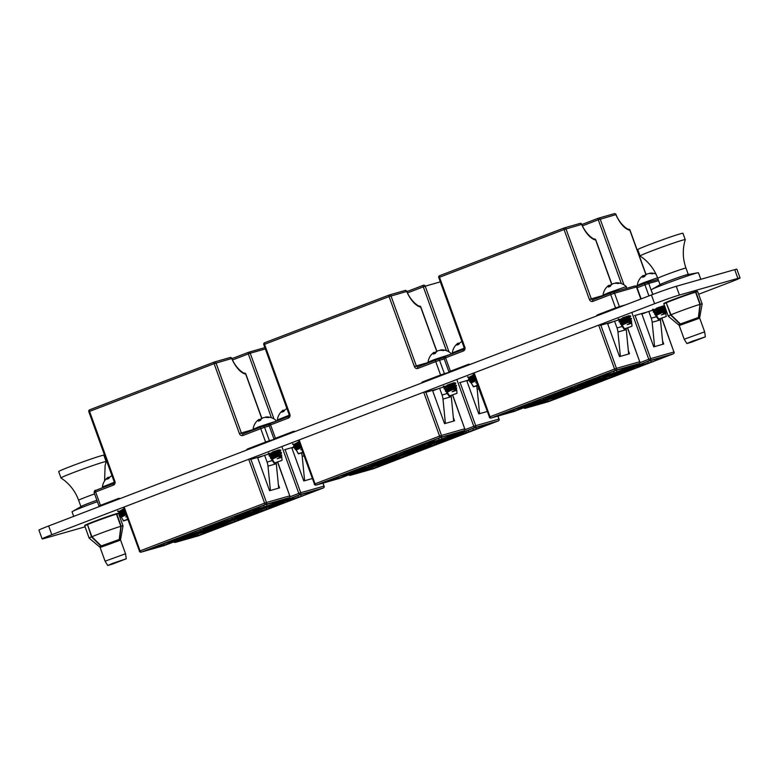 <?xml version="1.0" encoding="UTF-8"?>
<svg xmlns="http://www.w3.org/2000/svg" width="779" height="779" viewBox="0 0 779 779"><rect width="100%" height="100%" fill="white"/><g stroke="black" fill="none" stroke-linecap="round" stroke-linejoin="round"><path stroke-width="1.17" d="M272.494 451.976L279.106 449.795M447.477 384.914L454.089 382.732M622.46 317.851L629.062 315.68M122.42 509.485L123.997 508.901M297.403 442.433L298.98 441.839M472.386 375.371L473.953 374.777M656.668 308.104L663.28 305.933M664.896 303.382A17.859 0.643 -19.9 0 1 663.844 303.528A17.859 0.643 -19.9 0 1 672.735 299.701A17.859 0.643 -19.9 0 1 697.439 291.375A17.859 0.643 -19.9 0 1 696.533 291.93M85.787 525.319A17.859 0.643 -19.9 0 1 84.726 525.474A17.859 0.643 -19.9 0 1 93.616 521.648A17.859 0.643 -19.9 0 1 118.32 513.312A17.859 0.643 -19.9 0 1 117.415 513.867M48.658 525.971L51.823 534.715A19.514 0.701 160.1 0 0 42.115 538.893L38.95 530.148A19.514 0.701 -19.9 0 1 48.658 525.971L651.439 294.959A19.514 0.701 -19.9 0 1 676.269 286.292L679.434 295.037L737.888 278.385L734.724 269.641A19.514 0.701 -19.9 0 1 736.885 269.203L740.05 277.947A19.514 0.701 160.1 0 0 737.888 278.385M676.269 286.292L734.724 269.641M740.05 277.947A19.514 0.701 160.1 0 1 730.342 282.125L698.646 294.277M665.003 307.169L664.205 307.471M85.067 526.838L44.276 538.455A19.514 0.701 160.1 0 1 42.115 538.893M51.823 534.715L654.603 303.703L651.439 294.959M459.581 382.664L469.406 379.86M634.564 315.602L647.437 311.931M679.434 295.037A19.514 0.701 160.1 0 0 654.603 303.703M284.598 449.717L294.423 446.922M600.346 325.349L613.219 321.678M489.436 417.047L473.32 374.037M425.363 392.412L438.236 388.74M250.39 459.464L263.263 455.803M700.808 279.301L698.442 272.767A25.142 0.906 160.1 0 0 697.877 272.777A25.142 0.906 160.1 0 0 663.679 284.501A25.142 0.906 160.1 0 0 651.604 289.535A25.142 0.906 160.1 0 0 651.166 289.885L652.812 294.443M697.877 272.777L687.312 274.666A14.334 0.516 160.1 0 0 667.807 281.346A14.334 0.516 160.1 0 0 660.923 284.218L651.604 289.535M698.442 316.761L698.685 317.423L699.766 317.209L702.142 303.937A18.014 0.652 160.1 0 0 702.142 303.917A18.014 0.652 160.1 0 0 700.311 304.277L698.685 317.423M697.458 318.319L699.766 317.219M671.011 314.804A18.014 0.652 160.1 0 1 677.233 312.321A18.014 0.652 160.1 0 1 699.98 304.375L698.354 317.511L680.388 323.986L671.011 314.804L666.23 302.788A18.014 0.652 160.1 0 0 663.854 304.005L668.265 316.177A18.014 0.652 160.1 0 0 668.275 316.196A18.014 0.652 160.1 0 1 670.641 314.959L666.23 302.788M699.98 304.375L695.569 292.193A18.014 0.652 160.1 0 0 672.822 300.149A18.014 0.652 160.1 0 0 666.61 302.622M702.142 303.917L697.731 291.745A18.014 0.652 160.1 0 0 695.9 292.106L700.311 304.277M670.641 314.959L680.009 324.142L678.597 324.882L681.08 324.249M680.009 324.142L679.716 323.324M97.404 501.686A25.142 0.906 160.1 0 0 84.56 506.438A25.142 0.906 160.1 0 0 72.486 511.472A25.142 0.906 160.1 0 0 72.048 511.832L73.693 516.38M94.59 493.905A15.005 0.545 160.1 0 0 86.109 497.041A15.005 0.545 160.1 0 0 78.63 500.254L80.928 506.584A15.005 0.545 160.1 0 1 88.397 503.37A15.005 0.545 160.1 0 1 96.888 500.245A14.334 0.516 160.1 0 0 88.699 503.283A14.334 0.516 160.1 0 0 81.814 506.155L72.486 511.472M119.333 538.698L119.567 539.36L120.648 539.156L123.024 525.874A18.014 0.652 160.1 0 0 123.024 525.864A18.014 0.652 160.1 0 0 121.193 526.214L119.567 539.36M118.34 540.266L120.648 539.165M120.862 526.312L119.236 539.457L101.27 545.923L91.903 536.741L87.491 524.569A18.014 0.652 160.1 0 1 93.704 522.086A18.014 0.652 160.1 0 1 116.451 514.14L120.862 526.312A18.014 0.652 160.1 0 0 98.115 534.258A18.014 0.652 160.1 0 0 91.903 536.741M87.121 524.725A18.014 0.652 160.1 0 0 84.745 525.942L89.147 538.123A18.014 0.652 160.1 0 0 89.157 538.133A18.014 0.652 160.1 0 1 91.523 536.897L87.501 524.598M118.447 513.653A18.014 0.652 160.1 0 0 116.782 514.043L121.193 526.214M91.523 536.897L100.9 546.079L99.478 546.819L101.971 546.186M100.9 546.079L100.608 545.271M688.227 274.5A15.005 0.545 160.1 0 0 688.266 274.432A15.005 0.545 160.1 0 0 667.515 281.433A15.005 0.545 160.1 0 0 660.037 284.647A15.005 0.545 160.1 0 0 660.125 284.676M640.085 255.979L637.787 249.631A24.013 0.867 160.1 0 1 649.744 244.479A24.013 0.867 160.1 0 1 682.949 233.281L685.247 239.63A24.013 0.867 160.1 0 0 685.247 239.63A24.013 0.867 160.1 0 0 652.042 250.828A24.013 0.867 160.1 0 0 640.085 255.979A24.013 0.867 160.1 0 0 640.104 255.999L643.503 258.453C650.076 263.76 654.827 270.371 657.749 278.307L660.037 284.647M691.752 341.436L686.844 343.549L691.421 342.205L705.375 336.84L691.752 341.436M684.196 339.235L679.239 325.554L699.708 318.144L704.654 331.835L684.196 339.235L686.844 343.549M104.6 480.906L105.097 465.657L106.139 461.596A24.013 0.867 160.1 0 0 106.139 461.567A24.013 0.867 160.1 0 0 72.924 472.775A24.013 0.867 160.1 0 0 60.966 477.916A24.013 0.867 160.1 0 0 60.986 477.936L64.384 480.4C70.967 485.697 75.709 492.318 78.63 500.254M106.139 461.567L103.841 455.218A24.013 0.867 160.1 0 0 70.626 466.426A24.013 0.867 160.1 0 0 58.668 471.568L60.966 477.916M112.634 563.373L107.726 565.486L112.312 564.152L126.266 558.777L112.634 563.373M105.077 561.182L100.131 547.501L120.589 540.09L125.546 553.772L105.077 561.182L107.726 565.486M662.539 340.764L663.718 344.016L653.756 346.85L641.701 313.567M661.42 357.493L649.131 360.998L625.839 369.928L651.254 362.147L663.708 357.376L660.787 358.213L666.201 356.13L661.42 357.493M547.773 399.841L548.221 401.097L545.047 402.315L547.637 401.575L570.929 392.645L545.105 400.718L530.567 406.434L548.221 401.097M545.612 400.572L546.03 401.721M542.427 401.75L542.856 402.938M611.739 376.754L634.437 368.301L608.623 376.374L594.075 382.09L606.374 378.594L611.739 376.754L611.281 375.497M579.975 388.925L602.683 380.473L576.859 388.546L562.321 394.262L574.61 390.766L579.975 388.925L579.527 387.669M555.398 397.066L555.982 398.663M552.525 398.02L553.051 399.5M577.375 388.4L577.784 389.549M574.181 389.578L574.61 390.766M587.162 384.904L587.736 386.491M584.279 385.848L584.815 387.329M609.129 376.228L609.548 377.377M605.935 377.406L606.374 378.594M618.916 372.732L619.49 374.319M616.033 373.677L616.569 375.157M650.679 360.56L651.254 362.147M647.797 361.505L648.332 362.985M643.045 363.326L643.493 364.582M640.893 364.066L641.302 365.205M637.699 365.234L638.128 366.422M621.369 283.595L598.272 219.785L615.887 214.653L615.78 213.982C619.198 223.515 627.553 229.971 628.896 229.25A1.5 1.285 -79.3 0 1 629.86 230.253A22.513 10.331 -111 0 1 615.887 214.653L614.826 213.514L598.525 218.159A1.5 1.334 -105.9 0 0 598.428 218.188A1.5 0.691 -111 0 0 598.399 218.198A1.5 0.691 -111 0 0 598.272 219.785L582.517 225.832M641.886 314.064L648.79 311.415L651.244 318.192A15.005 13.331 74.1 0 1 652.169 322.263L654.584 346.616M653.834 309.974L648.79 311.415M660.319 318.747A15.005 13.331 74.1 0 1 660.475 319.896L662.89 344.25M657.544 277.762L643.133 282.874L637.271 285.406L637.436 286.117M649.813 273.497L649.764 273.205A13.798 8.345 84.3 0 1 650.874 273.069A13.798 8.345 84.3 0 1 651.341 273.088A13.808 11.792 93.2 0 1 653.552 273.448L652.344 273.799A13.808 11.958 -126.5 0 0 649.939 273.487A13.798 13.574 -160.6 0 0 647.368 273.896A13.798 10.731 83.5 0 0 645.577 275.016A13.808 6.699 80.4 0 0 644.7 276.477L642.587 277.295A13.808 6.524 -122.4 0 1 643.133 275.961A13.798 1.47 -120.2 0 1 643.191 275.503A13.798 8.52 -121 0 0 642.86 275.727A13.827 13.827 0 0 0 637.271 285.406M643.503 276.048A13.798 13.399 131.6 0 1 645.587 274.812A13.798 10.555 -128.1 0 1 645.937 274.753M663.202 305.855L654.438 310.344L654.185 309.73L654.311 310.47M658.761 319.088L666.191 316.478L658.294 319.341L659.385 318.913L658.761 319.088L656.395 315.407C660.465 313.119 670.748 309.36 663.026 311.863M664.701 306.332L653.883 311.269L654.438 310.344M664.808 306.644L653.883 311.269M665.578 308.698L663.912 307.822L655.207 312.155L654.019 311.571M664.136 308.445L655.47 312.759L655.207 312.155M665.675 312.837L665.772 311.094L664.828 310.344L656.259 314.57L655.11 313.401C659.716 310.889 671.099 306.78 662.539 309.604M665.052 310.967L656.522 315.174L656.259 314.57M665.724 312.876L661.322 314.959L665.957 313.479M663.319 313.207C667.155 312.087 666.493 312.671 661.322 314.959M656.629 315.923L655.86 315.894L658.294 319.332L655.869 315.914M665.587 308.796L664.818 310.354M662.647 310.091C670.982 307.52 660.027 311.668 655.665 314.278M655.324 313.956L654.477 313.937L655.869 314.94L655.86 315.894M654.331 310.441L653.191 311.853L654.993 312.36L654.477 313.937L655.976 314.94L655.12 314.852M654.993 312.36L655.168 313.061M652.403 309.614L654.156 309.75L654.253 310.539M653.191 311.853L654.399 312.184M658.683 307.354L654.185 309.73L652.948 309.146M655.11 313.401L655.47 312.759M643.658 276.876L643.133 275.961M643.931 276.769L643.191 275.503M651.468 273.633L651.341 273.088M626.248 288.425L626.413 286.701L624.875 287.032L608.925 292.622L603.053 295.153L603.219 295.864M615.605 283.244L615.546 282.952A13.798 8.345 84.3 0 1 616.666 282.816A13.798 8.345 84.3 0 1 617.124 282.835A13.808 11.792 93.2 0 1 619.344 283.196L618.127 283.546A13.808 11.958 -126.5 0 0 615.722 283.244A13.798 13.574 -160.6 0 0 613.151 283.644A13.798 10.731 83.5 0 0 611.369 284.763A13.808 6.699 80.4 0 0 610.483 286.224L608.37 287.042A13.808 6.524 -122.4 0 1 608.925 285.708A13.798 1.47 -120.2 0 1 608.974 285.25A13.798 8.52 -121 0 0 608.642 285.474A13.827 13.827 0 0 0 603.053 295.153M609.295 285.796A13.798 13.399 131.6 0 1 611.379 284.559A13.798 10.555 -128.1 0 1 611.719 284.501M630.659 315.972L619.802 321.318L630.659 315.962L628.994 315.661L620.22 320.091L618.73 318.893M624.544 328.845L631.983 326.226L624.076 329.089L625.167 328.66L624.544 328.845L622.178 325.155C626.258 322.866 636.531 319.108 628.809 321.61M629.695 317.559L620.99 321.902L619.802 321.318M629.705 317.569L629.374 318.533L621.253 322.506L620.99 321.902M631.457 322.594L631.555 320.831L630.61 320.091L622.041 324.317L620.892 323.149C625.498 320.636 636.891 316.527 628.322 319.351M630.834 320.714L622.304 324.921L622.041 324.317M631.526 322.603L627.114 324.707L631.75 323.227L631.526 322.613M629.101 322.954C632.947 321.844 632.285 322.428 627.114 324.707M622.421 325.671L621.642 325.641L624.076 329.079L621.652 325.661M630.601 320.101L631.37 318.445L629.909 318.183M628.429 319.838C636.764 317.267 625.81 321.415 621.457 324.025M621.116 323.704L620.259 323.684L621.661 324.687L621.642 325.641M618.185 319.361L619.948 319.497L618.974 321.6L620.785 322.107L620.259 323.684M620.785 322.107L620.951 322.808M619.948 319.497L620.045 320.286M618.974 321.6L620.181 321.931M620.902 324.6L621.769 324.687L620.269 323.704M624.466 317.111L619.967 319.478M619.675 321.016L620.22 320.091M620.892 323.149L621.253 322.506M609.441 286.623L608.925 285.708M609.714 286.516L608.974 285.25M617.26 283.381L617.124 282.835M451.606 353.968L433.942 359.684L428.08 362.216L428.246 362.926M440.622 350.307L440.573 350.014A13.798 8.345 84.3 0 1 441.683 349.878A13.798 8.345 84.3 0 1 442.151 349.888A13.808 11.792 93.2 0 1 444.361 350.258L443.154 350.608A13.808 11.958 -126.5 0 0 440.748 350.297A13.798 13.574 -160.6 0 0 438.178 350.706A13.798 10.731 83.5 0 0 436.386 351.826A13.808 6.699 80.4 0 0 435.51 353.286L433.397 354.094A13.808 6.524 -122.4 0 1 433.942 352.77A13.798 1.47 -120.2 0 1 434 352.312A13.798 8.52 -121 0 0 433.669 352.536A13.827 13.827 0 0 0 428.08 362.216M434.312 352.858A13.798 13.399 131.6 0 1 436.396 351.621A13.798 10.555 -128.1 0 1 436.746 351.553M454.011 382.664L445.237 387.144L443.757 385.956M449.561 395.898L457 393.288L449.103 396.151L450.194 395.722L449.561 395.898L447.204 392.217C451.275 389.928 461.558 386.17 453.836 388.672M455.637 387.153L455.306 388.108L447.331 391.983L447.068 391.379L455.618 387.163L456.387 385.508L454.712 384.641L455.686 383.025L444.692 388.069L445.237 387.144M455.793 383.356L444.692 388.069M454.712 384.641L446.016 388.964L444.828 388.37M454.946 385.254L446.279 389.568L446.016 388.964M456.484 389.646L452.132 391.769L456.767 390.289L456.543 389.666M456.533 389.685L456.582 387.903L455.842 387.757M454.128 390.016C457.964 388.896 457.302 389.481 452.132 391.769M447.438 392.733L446.659 392.704L449.103 396.141M453.446 386.9C461.781 384.329 450.837 388.478 446.474 391.077L445.919 390.201C450.515 387.699 461.908 383.589 453.349 386.413M446.133 390.766L445.276 390.746L446.679 391.749L449.103 396.151M443.202 386.423L444.965 386.559L444.001 388.682L445.802 389.169L445.276 390.746L445.939 391.681M445.802 389.169L445.978 389.87M444.965 386.559L445.062 387.348M445.208 388.994L444.011 388.692M445.929 391.662L446.786 391.749L445.929 391.662M449.483 384.164L444.984 386.54M447.068 391.379L446.474 391.077M445.919 390.201L446.279 389.568M434.458 353.685L433.942 352.77M434.731 353.578L434 352.312M442.277 350.443L442.151 349.888M276.623 421.03L258.959 426.746L253.097 429.278L253.263 429.989M265.639 417.369L265.59 417.067A13.798 8.345 84.3 0 1 266.7 416.931A13.798 8.345 84.3 0 1 267.168 416.95A13.808 11.792 93.2 0 1 269.388 417.31L268.171 417.661A13.808 11.958 -126.5 0 0 265.766 417.359A13.798 13.574 -160.6 0 0 263.195 417.768A13.798 10.731 83.5 0 0 261.403 418.888A13.808 6.699 80.4 0 0 260.527 420.339L258.414 421.157A13.808 6.524 -122.4 0 1 258.959 419.823A13.798 1.47 -120.2 0 1 259.017 419.375A13.798 8.52 -121 0 0 258.686 419.599A13.827 13.827 0 0 0 253.097 429.278M259.339 419.91A13.798 13.399 131.6 0 1 261.413 418.674A13.798 10.555 -128.1 0 1 261.763 418.615M280.703 450.087L269.846 455.433L280.703 450.087L279.038 449.785L270.264 454.206L268.774 453.018M274.588 462.96L282.027 460.35L274.12 463.203L275.211 462.775L274.588 462.96L272.222 459.269C276.292 456.991 286.575 453.232 278.853 455.734M280.654 454.206L280.333 455.17L272.348 459.045L272.085 458.442L280.644 454.225L281.414 452.57L279.739 451.693L271.034 456.017L269.846 455.433M279.963 452.317L271.296 456.63L271.034 456.017M281.501 456.708L277.149 458.821L281.784 457.341L281.599 454.955L280.859 454.819M279.145 457.069C282.981 455.958 282.319 456.543 277.149 458.821M271.15 457.818L270.303 457.809L271.696 458.812L274.12 463.193L271.696 459.776L272.455 459.795M278.473 453.953C286.808 451.392 275.854 455.54 271.501 458.14L270.936 457.263C275.542 454.761 286.925 450.642 278.366 453.466M268.229 453.475L269.992 453.621L269.018 455.725L270.819 456.221L270.303 457.809L271.803 458.802L270.946 458.714M270.819 456.221L270.995 456.922M269.992 453.621L270.079 454.4M269.018 455.725L270.225 456.056M274.51 451.226L270.011 453.602M269.709 455.131L270.264 454.206M272.085 458.442L271.501 458.14M270.936 457.263L271.296 456.63M259.485 420.738L258.959 419.823M259.758 420.631L259.017 419.375M267.294 417.495L267.168 416.95M464.216 348.155L452.365 352.906L452.531 353.617M461.937 341.582A13.798 11.889 86.5 0 0 459.961 342.779A13.808 8.442 81.1 0 0 458.821 344.347L456.913 345.097A13.808 8.267 -124 0 1 457.76 343.656A13.798 3.525 -120.8 0 1 458.179 343.072A13.798 3.525 -120.8 0 1 458.188 343.062A13.827 13.827 0 0 0 452.365 352.906M458.656 343.86A13.808 10.633 88.5 0 1 459.026 343.471A13.798 13 108.5 0 1 459.883 342.867M477.8 385.401L473.408 386.842L474.392 386.462L473.603 386.705L471.159 383.054L476.076 380.639M476.67 382.265L475.696 382.723L476.699 382.353M475.755 379.743L471.091 382.197L469.825 381.067L475.287 378.438M475.988 380.376L471.344 382.801L471.091 382.197M474.849 377.231L470.097 379.753L468.588 378.945L469.133 377.318L467.692 376.812M475.073 377.854L470.341 380.366L470.097 379.753M474.43 376.082L468.588 378.945M474.547 376.403L468.715 379.246M473.603 386.705L477.702 385.118M468.607 378.993L468.461 379.694L470.029 379.909L469.62 381.457L470.964 382.47L473.408 386.842M475.57 379.227L470.409 381.934M470.234 380.503L470.039 379.938M467.497 377.153L469.162 377.455M470.263 382.362L471.071 382.518M473.096 375.098L469.133 377.318M474.158 375.342L469.406 377.873M469.825 381.067L470.341 380.366M458.266 344.561L457.76 343.656M458.88 344.24L458.188 343.062M289.233 415.207L277.382 419.969L277.548 420.679M286.964 408.644A13.798 11.889 86.5 0 0 284.987 409.842A13.808 8.442 81.1 0 0 283.838 411.409L281.94 412.159A13.808 8.267 -124 0 1 282.787 410.708A13.798 3.525 -120.8 0 1 283.196 410.124A13.798 3.525 -120.8 0 1 283.205 410.124A13.827 13.827 0 0 0 277.382 419.969M283.673 410.923A13.808 10.633 88.5 0 1 284.043 410.523A13.798 13 108.5 0 1 284.91 409.929M302.827 452.463L298.435 453.904L299.409 453.524L298.63 453.767L296.176 450.116L301.093 447.691M301.687 449.327L300.713 449.775L301.716 449.415M300.782 446.805L296.108 449.249L294.851 448.12L300.304 445.5M301.006 447.438L296.361 449.863L296.108 449.249M299.866 444.293L295.114 446.815L293.605 445.997L294.15 444.371L292.719 443.864M300.09 444.916L295.368 447.428L295.114 446.815M299.448 443.144L293.605 445.997M299.564 443.455L293.732 446.309M298.63 453.767L302.719 452.18M293.625 446.046L293.479 446.747L295.046 446.971L294.647 448.509L295.981 449.532L298.435 453.904M300.587 446.289L295.426 448.996M295.046 446.971L295.26 447.555M292.514 444.205L294.189 444.517M295.28 449.425L296.098 449.58M298.114 442.16L294.15 444.371M299.185 442.404L294.433 444.936M294.851 448.12L295.368 447.428M283.293 411.614L282.787 410.708M283.907 411.302L283.205 410.124M114.25 482.269L102.4 487.031L102.565 487.742M111.981 475.706A13.798 11.889 86.5 0 0 110.005 476.904A13.808 8.442 81.1 0 0 108.865 478.462L106.957 479.212A13.808 8.267 -124 0 1 107.804 477.77A13.798 3.525 -120.8 0 1 108.223 477.186L108.223 477.186A13.827 13.827 0 0 0 102.4 487.031M108.7 477.975A13.808 10.633 88.5 0 1 109.07 477.585A13.798 13 108.5 0 1 109.927 476.991M127.844 519.515L123.452 520.966L124.426 520.576L123.647 520.82L121.203 517.178L126.12 514.753M126.704 516.389L125.731 516.837L126.743 516.477M125.799 513.867L121.135 516.311L119.869 515.182L125.322 512.563M126.023 514.5L121.388 516.915L121.135 516.311M124.883 511.345L120.141 513.877L118.622 513.059L119.168 511.433L117.736 510.927M125.117 511.978L120.385 514.481L120.141 513.877M124.474 510.206L118.622 513.059M124.582 510.518L118.759 513.361M123.647 520.82L127.737 519.233M118.651 513.108L118.505 513.809L120.073 514.043L119.664 515.571L120.998 516.594L123.452 520.966M125.614 513.351L120.453 516.049M117.541 511.267L119.206 511.569M120.307 516.487L121.115 516.633M123.14 509.223L119.168 511.433M124.202 509.456L119.45 511.998M119.869 515.182L120.385 514.481M108.31 478.676L107.804 477.77M108.924 478.355L108.223 477.186M628.332 350.511L629.5 353.763L619.539 356.597L607.493 323.314M627.202 367.24L614.913 370.746L591.621 379.675L617.036 371.895L629.49 367.123L626.569 367.961L631.983 365.877L627.202 367.24M513.556 409.588L514.013 410.845L510.829 412.062L513.419 411.322L536.712 402.392L510.888 410.465L496.35 416.181L514.013 410.845M511.404 410.319L511.813 411.468M508.21 411.497L508.638 412.685M577.521 386.501L600.229 378.049L574.405 386.121L559.867 391.847L572.156 388.341L577.521 386.501L577.073 385.245M545.767 398.673L568.475 390.221L542.651 398.293L528.104 404.009L540.402 400.513L545.767 398.673L545.31 397.417M521.19 406.813L521.764 408.41M518.308 407.768L518.843 409.248M543.158 398.147L543.576 399.296M539.964 399.325L540.402 400.513M552.944 394.651L553.518 396.238M550.062 395.596L550.597 397.076M574.921 385.985L575.33 387.124M571.728 387.153L572.156 388.341M584.708 382.479L585.282 384.066M581.825 383.424L582.361 384.904M616.462 370.307L617.036 371.895M613.579 371.252L614.115 372.732M608.827 373.073L609.285 374.329M606.675 373.813L607.094 374.952M603.482 374.981L603.91 376.169M598.077 315.417A1.5 0.691 -111 0 1 597.746 314.765L615.556 307.939L610.707 294.54L592.897 301.366A2.999 2.668 -105.9 0 1 589.391 299.496L564.064 229.542L581.67 224.401L581.572 223.729C584.98 233.262 593.345 239.718 594.689 238.997A1.5 1.285 -79.3 0 1 595.653 240A22.513 10.331 -111 0 1 581.67 224.401L580.618 223.261L564.317 227.906A1.5 1.334 -105.9 0 0 564.22 227.935A1.5 0.691 -111 0 0 564.191 227.945A1.5 0.691 -111 0 0 564.064 229.542L439.522 277.266L464.849 347.23L464.099 347.551L438.772 277.587L439.522 277.266A1.5 0.691 -111 0 1 439.648 275.678A1.5 0.691 -111 0 1 439.677 275.669L564.162 227.955M607.669 323.811L614.573 321.162L617.026 327.94A15.005 13.331 74.1 0 1 617.951 332.01L620.366 356.363M619.617 319.721L614.573 321.162M626.102 328.495A15.005 13.331 74.1 0 1 626.258 329.644L628.672 353.997M487.245 411.497L478.773 413.912L466.718 380.629M486.437 424.555L474.148 428.061L450.856 436.98L467.936 432.121L488.725 424.438L485.804 425.266L491.218 423.192L486.437 424.555M372.79 466.903L373.238 468.15L370.064 469.367L372.654 468.627L395.946 459.707L370.122 467.78L355.584 473.496L373.238 468.15M370.638 467.634L371.047 468.773M367.445 468.802L367.873 469.99M436.756 443.806L459.464 435.364L433.64 443.436L419.102 449.152L431.391 445.656L436.756 443.806L436.308 442.56M405.002 455.978L427.7 447.536L401.886 455.608L387.338 461.324L399.637 457.828L405.002 455.978L404.544 454.732M380.425 464.128L380.999 465.725M377.542 465.082L378.078 466.553M402.392 455.462L402.811 456.611M399.199 456.64L399.637 457.828M412.179 451.956L412.753 453.553M409.296 452.911L409.832 454.381M434.156 443.29L434.565 444.439M430.962 444.468L431.391 445.656M443.933 439.784L444.517 441.381M441.06 440.739L441.586 442.209M475.696 427.613L476.271 429.21M472.814 428.567L473.35 430.047M468.062 430.388L468.52 431.644M465.91 431.118L466.319 432.267M462.716 432.296L463.145 433.484M440.33 281.871L425.207 286.185A1.5 1.334 -105.9 0 0 423.552 285.221L423.649 285.192M466.903 381.116L469.932 379.957M476.466 385.858A15.005 13.331 74.1 0 1 477.186 389.325L479.601 413.678M453.349 417.573L454.527 420.826L444.556 423.659L432.511 390.376M452.219 434.302L439.931 437.808L416.648 446.727L442.063 438.957L454.517 434.185L451.586 435.013L457.01 432.939L452.219 434.302M338.573 476.651L339.031 477.897L335.856 479.114L338.446 478.384L361.729 469.455L335.915 477.527L321.367 483.243L339.031 477.897M336.421 477.381L336.84 478.53M333.227 478.559L333.665 479.737M402.548 453.563L425.246 445.111L399.432 453.183L384.884 458.899L397.173 455.403L402.548 453.563L402.091 452.307M370.785 465.725L393.492 457.283L367.669 465.355L353.13 471.071L365.419 467.575L370.785 465.725L370.337 464.479M346.207 473.875L346.782 475.472M343.325 474.83L343.86 476.3M368.185 465.209L368.594 466.358M364.991 466.387L365.419 467.575M377.971 461.704L378.545 463.301M375.089 462.658L375.624 464.128M399.939 453.037L400.357 454.186M396.745 454.215L397.173 455.403M409.725 449.532L410.299 451.129M406.842 450.486L407.378 451.966M441.479 437.36L442.063 438.957M438.606 438.314L439.132 439.794M433.854 440.135L434.302 441.391M431.693 440.865L432.111 442.014M428.508 442.044L428.937 443.232M423.094 382.47A1.5 0.691 -111 0 1 422.773 381.827L440.583 375.001L435.734 361.602L417.924 368.418A2.999 2.668 -105.9 0 1 414.409 366.558L389.081 296.595L406.696 291.453L406.589 290.781C410.007 300.324 418.362 306.78 419.706 306.059A1.5 1.285 -79.3 0 1 420.67 307.062A22.513 10.331 -111 0 1 406.696 291.453L405.635 290.324L389.334 294.968A1.5 1.334 -105.9 0 0 389.237 294.998A1.5 0.691 -111 0 0 389.208 295.007L264.694 342.731A1.5 0.691 -111 0 0 264.665 342.731L389.208 295.007A1.5 0.691 -111 0 0 389.081 296.595L264.539 344.328L289.866 414.282L289.116 414.603L263.799 344.649L264.539 344.328A1.5 0.691 -111 0 1 264.665 342.731A1.5 1.5 0 0 0 263.799 344.649M432.686 390.873L439.599 388.224L442.053 395.002A15.005 13.331 74.1 0 1 442.978 399.072L445.393 423.425M444.643 386.783L439.599 388.224M451.119 395.557A15.005 13.331 74.1 0 1 451.275 396.706L453.69 421.059M312.272 478.559L303.791 480.974L291.745 447.682M311.454 491.617L299.165 495.113L275.873 504.042L301.288 496.272L313.742 491.5L310.821 492.328L316.245 490.254L311.454 491.617M197.808 533.966L198.265 535.212L195.091 536.429L197.681 535.689L220.963 526.77L195.149 534.842L180.601 540.558L198.265 535.212M195.656 534.696L196.074 535.835M192.462 535.864L192.89 537.052M261.783 510.868L284.481 502.426L267.411 507.285L244.119 516.214L256.408 512.709L261.783 510.868L261.325 509.622M230.019 523.04L252.727 514.598L235.648 519.457L212.365 528.386L224.654 524.88L230.019 523.04L229.571 521.794M205.442 531.19L206.016 532.778M202.559 532.145L203.095 533.615M227.41 522.524L227.828 523.663M224.225 523.692L224.654 524.88M237.196 519.018L237.78 520.615M234.323 519.973L234.849 521.443M259.173 510.352L259.582 511.491M255.979 511.521L256.408 512.709M268.959 506.847L269.534 508.444M266.077 507.801L266.613 509.271M300.713 494.675L301.288 496.272M297.831 495.629L298.367 497.099M293.079 497.45L293.537 498.696M290.927 498.18L291.346 499.32M287.743 499.349L288.172 500.537M265.347 348.934L250.225 353.238A1.5 1.334 -105.9 0 0 248.569 352.274L264.87 347.629L248.676 352.254M291.921 448.178L294.959 447.019M301.492 452.92A15.005 13.331 74.1 0 1 302.203 456.387L304.628 480.74M278.366 484.635L279.544 487.878L269.583 490.721L257.528 457.429M277.246 501.364L264.957 504.87L241.665 513.789L267.08 506.019L279.534 501.248L276.613 502.075L282.027 500.001L277.246 501.364M163.6 543.713L164.048 544.959L160.873 546.176L163.463 545.436L186.756 536.517L160.932 544.589L146.394 550.305L164.048 544.959M161.448 544.443L161.857 545.582M158.254 545.612L158.682 546.8M227.565 520.615L250.273 512.173L233.194 517.032L209.911 525.961L222.2 522.456L227.565 520.615L227.108 519.369M195.811 532.787L218.51 524.345L201.44 529.204L178.148 538.133L190.436 534.628L195.811 532.787L195.354 531.541M171.224 540.938L171.808 542.535M168.352 541.892L168.877 543.362M193.202 532.271L193.611 533.411M190.008 533.44L190.436 534.628M202.988 528.766L203.562 530.363M200.106 529.72L200.641 531.19M224.956 520.099L225.374 521.239M221.772 521.268L222.2 522.456M234.742 516.594L235.316 518.191M231.86 517.548L232.395 519.018M266.506 504.422L267.08 506.019M263.623 505.376L264.159 506.847M258.871 507.197L259.319 508.444M256.719 507.927L257.128 509.076M253.526 509.106L253.954 510.294M248.112 449.532A1.5 0.691 -111 0 1 247.79 448.879L265.6 442.053L260.751 428.654L242.941 435.48A2.999 2.668 -105.9 0 1 239.426 433.621L214.108 363.657L231.714 358.515L231.616 357.843C235.024 367.376 243.379 373.832 244.723 373.122A1.5 1.285 -79.3 0 1 245.687 374.115A22.513 10.331 -111 0 1 231.714 358.515L230.652 357.376L214.361 362.021A1.5 1.334 -105.9 0 0 214.254 362.06A1.5 0.691 -111 0 0 214.235 362.069L89.721 409.783A1.5 0.691 -111 0 0 89.692 409.793L214.235 362.069A1.5 0.691 -111 0 0 214.108 363.657L89.566 411.39L114.893 481.344L114.143 481.665L88.816 411.711L89.566 411.39A1.5 0.691 -111 0 1 89.692 409.793A1.5 1.5 0 0 0 88.816 411.711M257.713 457.925L264.617 455.277L267.07 462.064A15.005 13.331 74.1 0 1 267.995 466.134L270.41 490.488M269.661 453.845L264.617 455.277M276.146 462.609A15.005 13.331 74.1 0 1 276.302 463.768L278.716 488.121M685.247 239.65L684.215 243.72C682.55 251.997 683.144 260.128 685.978 268.093A15.005 0.545 160.1 0 0 665.217 275.094A15.005 0.545 160.1 0 0 657.749 278.307M635.06 315.456L650.679 358.622L673.932 351.991L661.712 318.231M598.379 218.208L581.913 224.518L598.399 218.198A1.5 1.5 0 0 1 598.525 218.159A1.5 1.334 -105.9 0 1 600.19 219.123L623.969 284.812M636.073 286.078L637.28 285.727M645.966 274.724L629.88 230.302M673.27 353.851A1.5 0.691 -111 0 1 673.222 353.87L649.949 360.511L525.406 408.235L548.659 401.613L673.202 353.88A1.5 0.691 -111 0 1 673.202 353.88A1.5 1.334 -105.9 0 0 673.932 351.991L661.877 318.192M598.632 218.13L614.728 213.543M639.9 362.683L648.771 359.285L631.818 312.437M648.946 295.913L644.924 284.793L637.105 287.782M658.596 280.654L648.741 283.459L652.724 294.472M647.183 282.465L658.128 279.349L645.051 283.196A1.5 0.691 -111 0 1 645.08 283.186L646.989 282.524A1.5 1.334 -105.9 0 1 648.741 283.459L644.924 284.793A1.5 0.691 -111 0 1 645.051 283.196L636.54 286.458L645.022 283.215M650.679 358.622L648.771 359.285A1.5 0.691 -111 0 0 649.949 360.511A1.5 1.334 -105.9 0 0 650.679 358.622M548.708 401.594A1.5 0.691 -111 0 1 548.689 401.604A1.5 0.691 -111 0 1 548.659 401.613A1.5 1.334 -105.9 0 1 548.562 401.643A1.5 1.5 0 0 0 548.689 401.604L673.222 353.87A1.5 1.5 0 0 0 674.098 351.962M548.455 401.672A1.5 1.334 -105.9 0 0 548.562 401.643L525.309 408.274A1.5 1.334 -105.9 0 0 525.406 408.235A1.5 0.691 -111 0 1 524.471 407.524M656.434 316.712L651.244 318.192M660.475 319.896L652.169 322.263M658.089 279.272L655.743 280.021M626.034 288.493L621.535 289.769M600.843 325.203L616.471 368.37L639.725 361.738L627.504 327.978M438.772 277.587A1.5 1.5 0 0 1 439.648 275.678L564.191 227.945A1.5 1.5 0 0 1 564.317 227.906A1.5 1.334 -105.9 0 1 565.973 228.87L591.3 298.834L603.063 295.475M611.749 284.481L595.672 240.049M639.053 363.598A1.5 0.691 -111 0 1 639.014 363.618A1.5 0.691 -111 0 1 638.984 363.627L615.731 370.259L491.198 417.982L514.442 411.361L638.984 363.627A1.5 1.334 -105.9 0 0 639.725 361.738L627.66 327.94M564.415 227.877L580.521 223.291M445.14 356.519L445.666 356.246A1.5 0.691 -111 0 0 445.569 357.824L444.079 358.467L448.928 371.865L450.418 371.223L445.569 357.824L463.378 350.998A2.999 2.668 -105.9 0 0 464.849 347.23M450.739 371.875A1.5 0.691 -111 0 1 450.418 371.223L468.228 364.397A2.999 2.668 -105.9 0 1 470.097 364.455M474.129 372.868L490.02 416.765L614.563 369.032L598.671 325.145M597.746 314.765A2.999 2.668 -105.9 0 0 596.373 316.06M463.378 350.998A1.5 0.691 -111 0 1 463.505 349.411L445.695 356.237A1.5 0.691 -111 0 1 445.724 356.227L463.476 349.42M640.825 299.029L636.453 286.954L614.534 293.206L619.383 306.605L625.917 304.745M592.897 301.366A1.5 0.691 -111 0 1 593.023 299.769A1.5 0.691 -111 0 1 593.053 299.759L610.814 292.962A1.5 0.691 -111 0 1 610.863 292.943L612.771 292.271A1.5 1.334 -105.9 0 1 612.869 292.242L634.797 285.99A1.5 1.334 -105.9 0 0 634.7 286.029L612.976 292.213M615.887 308.591A1.5 0.691 -111 0 1 615.556 307.939L619.383 306.605A1.5 1.334 -105.9 0 1 619.48 307.208M610.833 292.943L612.869 292.242A1.5 1.334 -105.9 0 1 614.534 293.206L610.707 294.54A1.5 0.691 -111 0 1 610.833 292.943L593.023 299.769A1.5 1.334 74.1 0 1 591.3 298.834L589.391 299.496M636.784 286.896L636.453 286.954A1.5 1.334 -105.9 0 0 634.797 285.99L636.784 286.896L641.136 298.912M464.099 347.551L463.505 349.411A1.5 0.691 -111 0 1 463.534 349.401M639.734 361.787L639.89 361.709A1.5 1.5 0 0 1 639.014 363.618L514.471 411.351A1.5 0.691 -111 0 1 514.471 411.351A1.5 0.691 -111 0 1 514.442 411.361A1.5 1.334 -105.9 0 1 514.344 411.39A1.5 1.5 0 0 0 514.471 411.351M616.471 368.37L614.563 369.032A1.5 0.691 -111 0 0 615.731 370.259A1.5 1.334 -105.9 0 0 616.471 368.37M514.247 411.419A1.5 1.334 -105.9 0 0 514.344 411.39L491.091 418.021A1.5 1.334 -105.9 0 0 491.198 417.982A1.5 0.691 -111 0 1 490.02 416.765L489.27 417.086A1.5 1.5 0 0 0 491.091 418.021M468.549 365.049A1.5 0.691 -111 0 1 468.228 364.397M622.217 326.459L617.026 327.94M626.258 329.644L617.951 332.01M460.077 382.518L475.706 425.675L498.959 419.053L497.878 416.083M446.396 350.647L423.299 286.847L425.207 286.185L448.986 351.874M498.287 420.913A1.5 0.691 -111 0 1 498.248 420.933A1.5 0.691 -111 0 1 498.219 420.942L474.966 427.564L350.423 475.297L373.677 468.676L498.219 420.942A1.5 1.334 -105.9 0 0 498.959 419.053L498.044 416.035M407.534 292.894L423.299 286.847A1.5 0.691 -111 0 1 423.425 285.26A1.5 1.5 0 0 1 423.552 285.221A1.5 1.334 -105.9 0 0 423.455 285.25L406.93 291.58L423.396 285.27M464.927 429.745L473.798 426.347L456.835 379.5M498.969 419.102L499.125 419.024A1.5 1.5 0 0 1 498.248 420.933L373.706 468.666A1.5 0.691 -111 0 1 373.706 468.666A1.5 0.691 -111 0 1 373.677 468.676A1.5 1.334 -105.9 0 1 373.579 468.705A1.5 1.5 0 0 0 373.706 468.666M475.706 425.675L473.798 426.347A1.5 0.691 -111 0 0 474.966 427.564A1.5 1.334 -105.9 0 0 475.706 425.675M373.482 468.724A1.5 1.334 -105.9 0 0 373.579 468.705L350.326 475.326A1.5 1.334 -105.9 0 0 350.423 475.297A1.5 0.691 -111 0 1 349.489 474.577M479.036 388.799L477.186 389.325M425.87 392.265L441.489 435.422L464.742 428.801L452.521 395.041M389.208 295.007A1.5 1.5 0 0 1 389.334 294.968A1.5 1.334 -105.9 0 1 390.99 295.932L416.317 365.887L428.09 362.537M436.776 351.533L420.689 307.101M464.08 430.66A1.5 0.691 -111 0 1 464.031 430.68A1.5 0.691 -111 0 1 464.011 430.69L440.758 437.311L316.216 485.044L339.469 478.423L464.011 430.69A1.5 1.334 -105.9 0 0 464.742 428.801L452.687 394.992M389.442 294.939L405.538 290.353M270.157 423.572L270.693 423.309A1.5 0.691 -111 0 0 270.586 424.886L269.096 425.529L273.945 438.928L275.435 438.285L270.586 424.886L288.396 418.06A2.999 2.668 -105.9 0 0 289.866 414.282M275.766 438.937A1.5 0.691 -111 0 1 275.435 438.285L293.245 431.459A2.999 2.668 -105.9 0 1 295.114 431.517M299.155 439.931L315.037 483.827L439.58 436.094L423.688 392.197M422.773 381.827A2.999 2.668 -105.9 0 0 421.4 383.122M288.396 418.06A1.5 0.691 -111 0 1 288.522 416.473L270.712 423.299A1.5 0.691 -111 0 1 270.741 423.289L288.503 416.483A1.5 0.691 -111 0 1 288.551 416.463M444.244 358.924L439.551 360.268L444.4 373.667L449.171 372.304M417.924 368.418A1.5 0.691 -111 0 1 418.05 366.831A1.5 0.691 -111 0 1 418.07 366.821L435.831 360.015A1.5 0.691 -111 0 1 435.88 359.995L437.798 359.333A1.5 1.334 -105.9 0 1 437.895 359.294L444.04 357.542L437.993 359.275M440.904 375.644A1.5 0.691 -111 0 1 440.583 375.001L444.4 373.667A1.5 1.334 -105.9 0 1 444.497 374.271M435.86 360.005L437.895 359.294A1.5 1.334 -105.9 0 1 439.551 360.268L435.734 361.602A1.5 0.691 -111 0 1 435.86 360.005L417.972 366.86A1.5 1.334 74.1 0 1 416.317 365.887L414.409 366.558M441.489 435.422L439.58 436.094A1.5 0.691 -111 0 0 440.758 437.311A1.5 1.334 -105.9 0 0 441.489 435.422M339.517 478.403A1.5 0.691 -111 0 1 339.488 478.413A1.5 0.691 -111 0 1 339.469 478.423A1.5 1.334 -105.9 0 1 339.371 478.452A1.5 1.5 0 0 0 339.488 478.413L464.031 430.68A1.5 1.5 0 0 0 464.907 428.771M339.264 478.472A1.5 1.334 -105.9 0 0 339.371 478.452L316.118 485.074A1.5 1.334 -105.9 0 0 316.216 485.044A1.5 0.691 -111 0 1 315.037 483.827L314.297 484.149A1.5 1.5 0 0 0 316.118 485.074M314.463 484.11L298.659 440.963M293.576 432.111A1.5 0.691 -111 0 1 293.245 431.459M447.243 393.522L442.053 395.002M451.275 396.706L442.978 399.072M285.104 449.58L300.723 492.737L323.976 486.115L322.896 483.146M271.413 417.71L248.316 353.909L250.225 353.238L274.004 418.936M323.314 487.975A1.5 0.691 -111 0 1 323.266 487.995A1.5 0.691 -111 0 1 323.236 488.005L299.993 494.626L175.45 542.359L198.703 535.728L323.236 488.005A1.5 1.334 -105.9 0 0 323.976 486.115L323.061 483.097M232.551 359.947L248.316 353.909A1.5 0.691 -111 0 1 248.443 352.322A1.5 1.5 0 0 1 248.569 352.274A1.5 1.334 -105.9 0 0 248.472 352.312L231.947 358.642L248.423 352.332M289.944 496.807L298.815 493.409L281.852 446.562M300.723 492.737L298.815 493.409A1.5 0.691 -111 0 0 299.993 494.626A1.5 1.334 -105.9 0 0 300.723 492.737M198.752 535.709A1.5 0.691 -111 0 1 198.723 535.718A1.5 0.691 -111 0 1 198.703 535.728A1.5 1.334 -105.9 0 1 198.596 535.767A1.5 1.5 0 0 0 198.723 535.718L323.266 487.995A1.5 1.5 0 0 0 324.142 486.077M198.499 535.786A1.5 1.334 -105.9 0 0 198.596 535.767L175.353 542.388A1.5 1.334 -105.9 0 0 175.45 542.359A1.5 0.691 -111 0 1 174.506 541.639M304.053 455.861L302.203 456.387M250.887 459.328L266.506 502.484L289.759 495.863L277.538 462.103M214.235 362.069A1.5 1.5 0 0 1 214.361 362.021A1.5 1.334 -105.9 0 1 216.017 362.995L241.334 432.949L253.107 429.599M261.793 418.596L245.706 374.163M289.097 497.723A1.5 0.691 -111 0 1 289.058 497.742A1.5 0.691 -111 0 1 289.028 497.752L265.775 504.373L141.233 552.107L164.486 545.475L289.028 497.752A1.5 1.334 -105.9 0 0 289.759 495.863L277.704 462.054M214.459 362.001L230.555 357.415M113.422 485.122A1.5 0.691 -111 0 1 113.549 483.525L95.739 490.351A1.5 0.691 -111 0 0 95.613 491.948L94.113 492.591L98.962 505.99L100.462 505.347L95.613 491.948L113.422 485.122A2.999 2.668 -105.9 0 0 114.893 481.344M100.783 505.999A1.5 0.691 -111 0 1 100.462 505.347L118.272 498.521A2.999 2.668 -105.9 0 1 120.132 498.579M124.173 506.993L140.064 550.88L264.597 503.156L248.715 459.259M247.79 448.879A2.999 2.668 -105.9 0 0 246.417 450.184M95.184 490.634L95.71 490.371M94.113 492.591C94.415 490.77 94.96 490.03 95.739 490.351A1.5 0.691 -111 0 1 95.759 490.351L113.52 483.545M269.261 425.986L264.568 427.32L269.417 440.719L274.189 439.366M242.941 435.48A1.5 0.691 -111 0 1 243.067 433.893A1.5 0.691 -111 0 1 243.097 433.884L260.848 427.077A1.5 0.691 -111 0 1 260.907 427.058L262.815 426.395A1.5 1.334 -105.9 0 1 262.913 426.356L269.067 424.604L263.02 426.337M265.921 442.706A1.5 0.691 -111 0 1 265.6 442.053L269.417 440.719A1.5 1.334 -105.9 0 1 269.524 441.333M260.877 427.067L262.913 426.356A1.5 1.334 -105.9 0 1 264.568 427.32L260.751 428.654A1.5 0.691 -111 0 1 260.877 427.067L243.067 433.893A1.5 1.334 74.1 0 1 241.334 432.949L239.426 433.621M114.143 481.665L113.549 483.525A1.5 0.691 -111 0 1 113.568 483.525M289.778 495.911L289.924 495.824A1.5 1.5 0 0 1 289.058 497.742L164.515 545.466A1.5 0.691 -111 0 1 164.515 545.466A1.5 0.691 -111 0 1 164.486 545.475A1.5 1.334 -105.9 0 1 164.388 545.514A1.5 1.5 0 0 0 164.515 545.466M266.506 502.484L264.597 503.156A1.5 0.691 -111 0 0 265.775 504.373A1.5 1.334 -105.9 0 0 266.506 502.484M164.281 545.534A1.5 1.334 -105.9 0 0 164.388 545.514L141.135 552.136A1.5 1.334 -105.9 0 0 141.233 552.107A1.5 0.691 -111 0 1 140.064 550.88L139.314 551.201A1.5 1.5 0 0 0 141.135 552.136M139.48 551.172L123.686 508.025M118.593 499.173A1.5 0.691 -111 0 1 118.272 498.521M272.261 460.584L267.07 462.064M276.302 463.768L267.995 466.134M678.597 324.882L668.275 316.196M118.671 513.838L123.024 525.864M99.488 546.819L89.157 538.133M680.904 323.762L681.206 324.59M697.283 317.842L697.575 318.669M705.375 336.84L704.654 331.835M685.978 268.093L688.266 274.432M101.796 545.709L102.088 546.537M118.165 539.779L118.466 540.607M126.266 558.777L125.546 553.772M646.103 274.627L630.026 230.214A1.5 1.5 0 0 0 628.896 229.25M523.751 407.797A1.5 1.5 0 0 0 525.309 408.274M665.733 312.856L666.191 316.478M655.869 314.998L656.084 315.602M655.1 312.564L653.435 312.262M656.015 315.076L655.295 314.95M654.185 310.042L652.529 309.74M663.903 307.841L664.984 306.546M664.867 306.215L663.211 305.913M655.908 273.965A13.827 13.827 0 0 0 650.874 273.069M631.983 326.226L631.75 323.217M621.652 324.746L621.876 325.349M620.892 322.311L619.227 322.009M621.798 324.824L621.077 324.697M619.977 319.789L618.312 319.487M629.685 317.589L630.776 316.293M626.413 286.701A13.827 13.827 0 0 0 616.666 282.816M457 393.288L456.767 390.279M446.679 391.808L446.893 392.402M445.909 389.364L444.244 389.072M446.825 391.886L446.104 391.759M444.994 386.851L443.339 386.55M455.676 383.025L454.011 382.723M451.44 353.763A13.827 13.827 0 0 0 441.683 349.878M282.027 460.35L281.784 457.341M271.696 458.87L271.91 459.464M270.926 456.426L269.271 456.124M271.842 458.948L271.121 458.812M270.021 453.904L268.356 453.612M279.729 451.703L280.81 450.408M276.457 420.816A13.827 13.827 0 0 0 266.7 416.931M470.165 379.996L468.5 379.694M469.25 377.484L467.585 377.182M295.183 447.058L293.517 446.757M294.267 444.536L292.612 444.244M120.073 514.043L120.278 514.617M120.2 514.121L118.544 513.819M119.294 511.599L117.629 511.297M611.895 284.374L595.818 239.961A1.5 1.5 0 0 0 594.689 238.997M444.079 358.467C444.381 356.655 444.916 355.906 445.695 356.237M448.928 371.865L449.288 372.43M348.768 474.859A1.5 1.5 0 0 0 350.326 475.326M436.912 351.436L420.835 307.023A1.5 1.5 0 0 0 419.706 306.059M289.116 414.603L288.522 416.473M269.096 425.529C269.398 423.708 269.943 422.968 270.712 423.299M273.945 438.928L274.305 439.492M173.795 541.911A1.5 1.5 0 0 0 175.353 542.388M261.939 418.498L245.862 374.086A1.5 1.5 0 0 0 244.723 373.122M98.962 505.99L99.332 506.554"/></g></svg>
